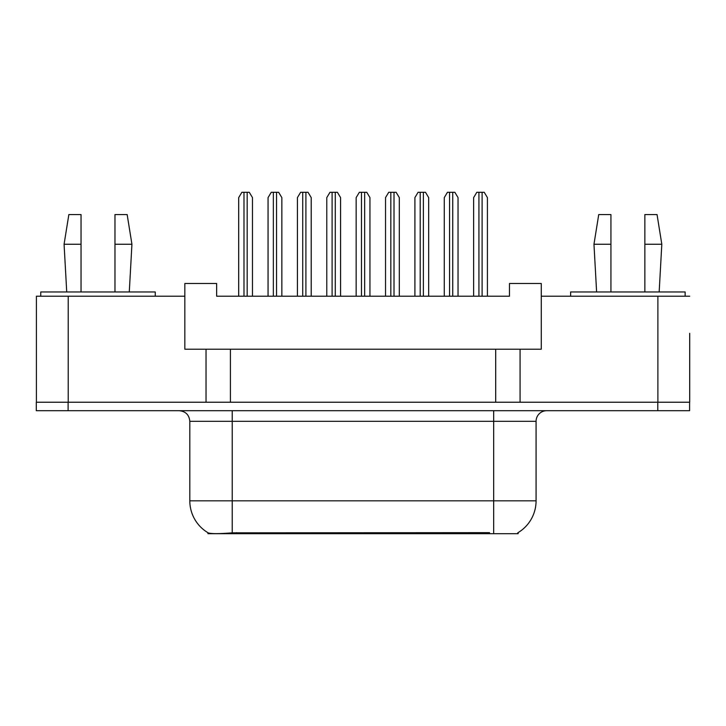<?xml version="1.0" encoding="UTF-8"?>
<svg xmlns="http://www.w3.org/2000/svg" width="726" height="726" viewBox="0 0 726 726"><rect width="100%" height="100%" fill="white"/><g stroke="black" fill="none" stroke-linecap="round" stroke-linejoin="round"><path stroke-width="1.09" d="M518.164 532.585L518.164 533.692L207.945 533.692L207.945 532.712M689.7 333.316L689.7 402.231L520.07 402.231L520.07 349.215L184.831 349.215L184.831 296.208L36.409 296.208L36.409 402.231M689.7 296.208L541.269 296.208L541.269 349.215L520.07 349.215M541.269 296.208L541.269 283.485L509.47 283.485L509.47 296.208L216.638 296.208L216.638 283.485L184.831 283.485L184.831 296.208M230.423 349.215L230.423 402.231M206.039 349.215L206.039 402.231L36.3 402.231L36.3 410.707L68.108 410.707L68.108 402.231L657.892 402.231L657.892 296.208M495.686 349.215L495.686 402.231M189.813 500.822L232.22 500.822L232.22 421.307L189.813 421.307L189.813 500.822A37.108 37.108 0 0 0 208.153 532.839C210.903 533.9 218.925 533.9 232.22 532.839L489.433 532.648M517.738 532.839A37.108 37.108 0 0 0 536.078 500.822L536.078 421.307A10.6 10.6 0 0 1 546.678 410.707M689.591 402.231L689.591 410.707L68.108 410.707M252.476 296.208L252.476 197.608L249.29 192.308L241.876 192.308L238.691 197.608L238.691 296.208M281.842 296.208L281.842 197.608L278.657 192.308L271.243 192.308L268.057 197.608L268.057 296.208M114.971 244.254L114.971 214.569L127.159 214.569L131.932 244.254L114.971 244.254L114.971 291.97M66.728 291.97L64.079 244.254L81.04 244.254L81.04 214.569L68.852 214.569L64.079 244.254M81.04 291.97L81.04 244.254M155.255 296.208L155.255 291.97L40.756 291.97L40.756 296.208M644.851 244.254L644.851 214.569L657.048 214.569L661.813 244.254L644.851 244.254L644.851 291.97M596.618 291.97L593.968 244.254L610.929 244.254L610.929 214.569L598.732 214.569L593.968 244.254M610.929 291.97L610.929 244.254M685.144 296.208L685.144 291.97L570.636 291.97L570.636 296.208M311.209 296.208L311.209 197.608L308.033 192.308L300.609 192.308L297.424 197.608L297.424 296.208M369.942 296.208L369.942 197.608L366.766 192.308L359.343 192.308L356.157 197.608L356.157 296.208M428.676 296.208L428.676 197.608L425.5 192.308L418.076 192.308L414.9 197.608L414.9 296.208M487.418 296.208L487.418 197.608L484.233 192.308L476.81 192.308L473.633 197.608L473.633 296.208M340.576 296.208L340.576 197.608L337.399 192.308L329.976 192.308L326.791 197.608L326.791 296.208M399.309 296.208L399.309 197.608L396.133 192.308L388.709 192.308L385.533 197.608L385.533 296.208M458.042 296.208L458.042 197.608L454.866 192.308L447.443 192.308L444.267 197.608L444.267 296.208M68.208 296.208L68.208 402.231M489.533 533.692L489.533 532.648M236.567 533.692L236.567 532.648M493.671 410.707L493.671 421.307L232.22 421.307L232.22 410.707M536.078 421.307L493.671 421.307L493.671 500.822L536.078 500.822M493.671 532.839L493.671 500.822L232.22 500.822L232.22 532.839M657.792 410.707L657.792 402.231M243.99 192.308L243.99 296.208M247.176 192.308L247.176 296.208M273.357 192.308L273.357 296.208M276.542 192.308L276.542 296.208M302.724 192.308L302.724 296.208M305.909 192.308L305.909 296.208M361.466 192.308L361.466 296.208M364.643 192.308L364.643 296.208M420.2 192.308L420.2 296.208M423.376 192.308L423.376 296.208M478.933 192.308L478.933 296.208M482.109 192.308L482.109 296.208M332.1 192.308L332.1 296.208M335.276 192.308L335.276 296.208M390.833 192.308L390.833 296.208M394.009 192.308L394.009 296.208M449.566 192.308L449.566 296.208M452.743 192.308L452.743 296.208M189.813 421.307C189.187 414.873 185.656 411.333 179.213 410.707M129.282 291.97L131.932 244.254M659.163 291.97L661.813 244.254"/></g></svg>
